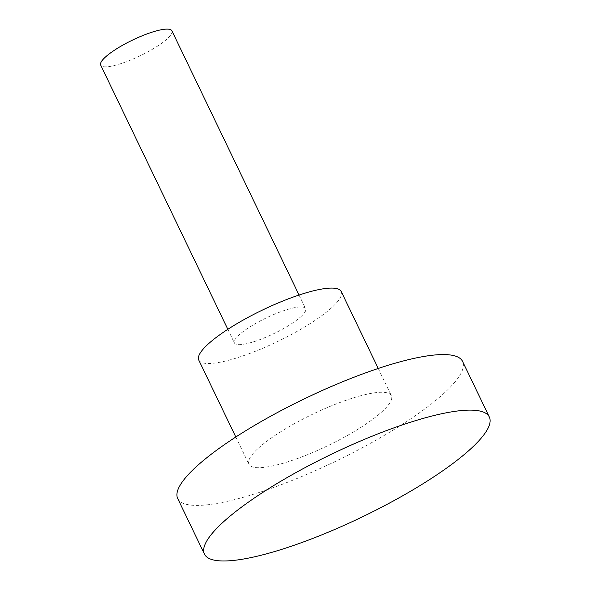 <?xml version="1.0" encoding="UTF-8"?>
<svg xmlns="http://www.w3.org/2000/svg" width="590" height="590" viewBox="0 0 590 590"><rect width="100%" height="100%" fill="white"/><g stroke="black" fill="none" stroke-linecap="round" stroke-linejoin="round"><path stroke-width="0.44" stroke-dasharray="2.95 2.21" d="M171.897 30.828A39.515 8.732 -25.7 0 1 167.73 38.35A39.515 8.732 -25.7 0 1 129.291 60.586A39.515 8.732 -25.7 0 1 100.676 65.107M301.438 316.181A39.515 8.732 -25.7 0 1 263 338.417A39.515 8.732 -25.7 0 1 234.392 342.938A39.515 8.732 -25.7 0 1 238.559 335.422A39.515 8.732 -25.7 0 1 276.998 313.187A39.515 8.732 -25.7 0 1 305.613 308.666A39.515 8.732 -25.7 0 1 301.438 316.181M198.778 360.077A79.038 17.464 154.3 0 0 256.008 351.035A79.038 17.464 154.3 0 0 332.878 306.564A79.038 17.464 154.3 0 0 341.219 291.526M257.262 449.226A79.038 17.464 154.3 0 0 248.921 464.264A79.038 17.464 154.3 0 0 306.151 455.222A79.038 17.464 154.3 0 0 383.021 410.751A79.038 17.464 154.3 0 0 391.362 395.713A79.038 17.464 154.3 0 0 334.139 404.755A79.038 17.464 154.3 0 0 257.262 449.226M177.708 498.543A158.076 34.921 154.3 0 0 292.153 480.452A158.076 34.921 154.3 0 0 445.9 391.517A158.076 34.921 154.3 0 0 462.582 361.441M227.836 329.316L234.392 342.938M235.808 437.013L248.921 464.264M378.242 368.462L391.362 395.713M299.049 295.037L305.613 308.666"/><path stroke-width="0.89" d="M227.836 329.316L100.676 65.107A39.515 8.732 -25.7 0 1 104.85 57.584A39.515 8.732 -25.7 0 1 143.282 35.348A39.515 8.732 -25.7 0 1 171.897 30.828L299.049 295.037M378.242 368.462L341.219 291.526A79.038 17.464 154.3 0 0 283.997 300.568A79.038 17.464 154.3 0 0 207.119 345.039A79.038 17.464 154.3 0 0 198.778 360.077L235.808 437.013M489.324 417.005L462.582 361.441A158.076 34.921 154.3 0 0 348.13 379.525A158.076 34.921 154.3 0 0 194.383 468.46A158.076 34.921 154.3 0 0 177.708 498.543L204.45 554.106A158.076 34.921 154.3 0 0 318.895 536.022A158.076 34.921 154.3 0 0 472.642 447.08A158.076 34.921 154.3 0 0 489.324 417.005A158.076 34.921 154.3 0 0 374.871 435.088A158.076 34.921 154.3 0 0 221.125 524.031A158.076 34.921 154.3 0 0 204.45 554.106"/></g></svg>

